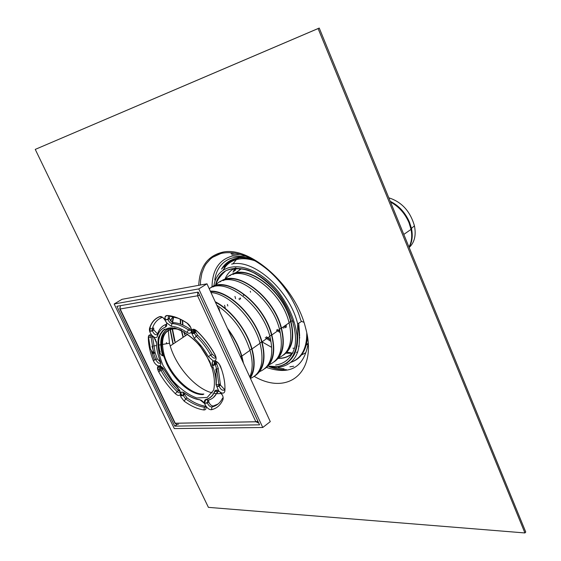<?xml version="1.0" encoding="UTF-8"?>
<svg xmlns="http://www.w3.org/2000/svg" width="561" height="561" viewBox="0 0 561 561"><rect width="100%" height="100%" fill="white"/><g stroke="black" fill="none" stroke-linecap="round" stroke-linejoin="round"><path stroke-width="0.84" d="M234.954 296.383L235.592 298.662L234.947 296.39M291.005 352.806L286.853 352.273L291.215 352.813M236.02 267.997L235.185 270.591M217.254 393.71L221.3 393.492M173.146 316.551L170.39 320.457M168.216 328.038L168.153 328.592M168.139 328.69L169.471 343.213L170.221 345.955C175.923 365.786 193.818 386.802 209.821 392.16L211.483 392.693M211.581 392.721L212.303 392.917M213.748 393.254L216.497 393.654M181.42 394.72L180.979 394.299M160.818 368.051L159.647 365.863M153.938 352.68L152.017 346.305M150.222 336.453L150.089 334.875M149.962 332.196L150.229 326.369M277.344 329.398L279.595 330.927M250.311 291.278L250.564 292.218M276.405 330.043L279.953 332.47M240.367 298.038L240.592 298.88M266.517 336.824L270.311 339.426M240.052 297.968L240.346 299.048M266.265 337L270.402 339.833M240.739 268.908L239.428 269.771M241.174 268.95L234.954 273.256M283.522 355.029C292.274 348.886 294.756 337.715 290.97 321.502C283.438 289.511 245.599 262.071 229.856 275.781M285.963 352.504C292.456 345.772 294.013 335.422 290.626 321.453C283.628 292.029 250.038 265.234 233.103 274.448M278.522 357.925C289.686 352.918 293.207 341.221 289.09 322.827C281.005 288.41 239.098 260.935 225.312 279.343M274.231 361.796C282.954 355.702 285.374 344.496 281.482 328.178C273.747 295.991 235.732 268.186 220.122 281.895M276.608 359.342C283.109 352.645 284.623 342.238 281.138 328.129C273.943 298.466 240.094 271.321 223.278 280.598M269.14 364.72C280.339 359.825 283.81 348.093 279.567 329.531C271.251 294.834 229.077 266.987 215.515 285.535M264.785 368.682C273.48 362.637 275.823 351.396 271.833 334.973C263.887 302.575 225.697 274.406 210.221 288.109M267.092 366.291C273.607 359.629 275.072 349.173 271.482 334.917C264.091 305.016 229.975 277.52 213.292 286.853M259.596 371.634C270.823 366.845 274.252 355.085 269.883 336.348C262.071 304.714 225.213 276.58 209.211 288.691M255.185 375.681C263.838 369.685 266.11 358.423 262.008 341.887C255.332 316.032 228.397 289.953 210.347 291.166M257.415 373.36C263.936 366.74 265.353 356.228 261.664 341.824C255.059 316.25 228.425 290.437 210.55 291.608M250.451 378.465C261.279 373.549 264.469 361.824 260.024 343.283C253.628 318.795 228.979 293.585 210.985 292.562M250.283 378.1C254.792 371.13 255.367 361.403 252.015 348.921C246.819 329.994 230.837 309.574 215.207 301.741M182.283 320.268L182.606 324.931M183.868 331.768L184.59 334.433M250.052 377.602C254.428 370.695 254.96 361.109 251.665 348.858C246.545 330.212 230.859 310.086 215.445 302.26M182.62 320.45L182.935 325.071M184.211 331.972L185.312 335.864M180.621 319.412L180.698 324.181M181.582 330.562L183.314 337.203M249.764 376.971C252.899 370.078 252.976 361.2 249.996 350.345C243.747 331.011 232.675 315.955 216.777 305.163M180.284 319.244L180.369 324.062M181.252 330.401L183.075 337.357M243.488 363.304L241.84 356.081C238.972 346.41 234.168 337.161 227.422 328.339M173.342 316.607L172.227 322.238M172.101 327.813L172.15 328.704M172.171 329.034L174.471 341.039M242.941 362.118L241.496 356.011C238.776 346.838 234.274 338.017 227.976 329.538M173.735 316.72L172.571 322.421M172.43 327.841L172.472 328.641M172.493 328.998L175.242 342.596M171.484 318.599L170.881 321.095M170.327 327.94L170.369 329.209M170.376 329.426L173.209 343.956M170.775 319.735L170.565 320.703M169.997 328.024L170.046 329.335M170.06 329.524L172.97 344.117M166.414 342.568L166.708 343.704M153.784 344.798L154.086 345.941M198.215 292.106L259.568 424.838L174.744 426.136L116.926 306.285L198.215 292.106M114.164 303.985L174.317 428.583L262.765 427.496L198.769 288.915L114.164 303.985L122.067 299.301L206.974 283.817L270.283 421.634L262.765 427.496M198.769 288.915L206.974 283.817M174.744 426.136L176.855 424.614M176.105 328.487C163.875 329.139 159.927 338.08 164.275 355.309C169.864 374.979 190.333 395.232 203.874 394.039M169.892 327.82C161.596 331.677 159.408 340.751 163.321 355.057L163.546 355.772M205.775 405.869L204.688 403.583L199.842 399.748C194.997 399.095 189.899 396.858 184.548 393.03C182.669 391.781 181.343 391.753 180.558 392.945L180.27 394.593L180.958 397.118L184.218 401.213C191.049 406.143 197.584 409.053 203.811 409.958C205.824 410.007 206.476 408.646 205.775 405.869C207.668 408.604 209.583 409.874 211.511 409.698C216.841 408.429 220.669 405.014 222.998 399.46C223.566 397.37 222.759 395.028 220.578 392.434L218.643 390.828C216.658 389.748 215.319 389.923 214.618 391.368C212.864 395.722 209.926 398.422 205.81 399.474C204.435 399.958 204.064 401.325 204.688 403.583M184.415 392.931L184.569 394.474L187.016 397.924C193.594 402.644 199.884 405.428 205.887 406.276L204.527 407.272L203.811 409.958M208.657 400.049L208.748 401.872C209.877 404.572 211.399 405.947 213.306 405.996L218.117 403.969M220.578 392.434C223.047 393.71 224.477 393.212 224.863 390.94C225.361 383.703 223.923 375.561 220.557 366.522C219.211 363.465 217.331 361.557 214.919 360.807L213.271 360.961C211.981 361.775 211.756 363.395 212.591 365.821C215.207 372.799 216.35 379.096 216.006 384.72L218.643 390.828M216.525 361.586L216.616 363.57L218.215 368.282L220.466 385.141L224.379 389.32M214.919 360.807C216.469 359.706 216.497 357.623 214.989 354.559C209.996 345.604 203.959 337.743 196.883 330.976C194.443 328.9 192.654 328.683 191.518 330.331L191.196 332.189L194.33 338.409C199.779 343.634 204.428 349.699 208.285 356.6L213.271 360.961M195.677 330.127L195.761 332.245L197.64 335.268C203.348 340.737 208.222 347.084 212.254 354.307L215.929 357.245M191.518 330.331C191.175 327.484 189.772 325.114 187.318 323.227C180.011 318.346 173.258 315.766 167.059 315.499C165.081 315.682 164.485 317.245 165.264 320.198L166.393 322.575L171.252 326.285C176.084 326.558 181.315 328.592 186.953 332.393C188.931 333.634 190.34 333.564 191.196 332.189M169.674 315.843L169.436 318.515C170.355 320.913 171.694 322.287 173.454 322.652C178.51 322.912 183.994 325.022 189.913 328.991L191.434 329.58M165.264 320.198C163.328 317.421 161.442 316.229 159.605 316.635C154.612 318.634 151.246 322.582 149.506 328.494C149.114 330.66 149.955 332.989 152.031 335.464L153.84 336.965C155.678 337.946 156.884 337.68 157.466 336.179C158.868 331.607 161.526 328.585 165.432 327.091C166.75 326.467 167.066 324.959 166.393 322.575M156.975 334.763C155.166 335.057 153.63 333.739 152.382 330.815L152.262 328.865L153.693 327.961L153.805 329.91L157.564 333.977L157.466 336.179M152.031 335.464C149.773 334.342 148.539 334.924 148.328 337.21C148.307 344.405 149.969 352.21 153.3 360.611C154.598 363.458 156.309 365.232 158.447 365.94L159.885 365.807C161 365.05 161.14 363.528 160.313 361.228C157.711 354.636 156.442 348.542 156.491 342.939L153.84 336.965M160.748 362.694C159.31 364.005 157.683 363.037 155.867 359.79L153.721 353.696L151.105 337.252L152.522 336.348L155.124 352.785L157.262 358.872L160.684 362.413M161.645 366.754L162.374 369.545C166.855 377.469 172.213 384.509 178.468 390.673L180.376 391.823M215.354 361.032L215.578 363.339M194.513 329.538L194.99 332.75M168.447 318.304L168.686 318.985M152.578 327.862L152.627 328.634M152.858 329.686L153.097 330.359M183.363 392.349L183.384 393.135M183.608 394.201L183.882 394.958M218.699 390.954L213.285 397.616M207.745 401.599L208.033 402.384M219.428 384.888L219.716 385.68M154.184 352.518L154.408 353.248M158.714 339.096L158.426 338.311M160.628 366.151L161.14 368.724M221.539 252.471C248.677 244.61 295.254 285.142 305.5 327.624C318.164 372.448 288.024 396.115 254.273 376.403C288.024 396.115 318.164 372.448 305.5 327.624L305.5 327.624C295.254 285.142 248.677 244.61 221.539 252.471C207.219 256.349 199.618 267.295 198.748 285.318C199.618 267.295 207.219 256.349 221.539 252.471M524.935 532.95L525.748 532.024L319.237 28.05L318.101 28.562L524.935 532.95L208.412 507.361L35.252 149.394L318.101 28.562M35.252 149.394L319.237 28.05M271.433 347.224L262.029 341.873M239.063 298.613L239.365 299.707M265.29 337.666L270.683 341.27M235.361 268.018L234.126 271.335M269.343 366.789C275.332 369.047 280.998 369.994 286.341 369.622M227.99 261.973L221.637 269.007M252.801 259.448C246.889 257.667 241.489 257.275 236.588 258.27M224.554 305.268L225.22 307.645M278.088 358.458C284.02 358.563 288.943 356.747 292.849 353.016M299.294 340.008L299.714 337.014M280.696 358.213C285.647 357.764 289.771 355.87 293.073 352.518M299.651 335.843L298.754 323.185M235.732 267.835C230.655 269.995 227.03 273.88 224.849 279.49M216.048 284.967L216.413 283.13L216.048 284.967M307.666 343.584L306.846 344.812L307.666 343.584M297.807 351.894L296.524 352.35L297.807 351.894M292.33 353.248L285.886 353.22L292.33 353.248M233.032 272.239L234.582 268.635L233.032 272.239M219.063 308.452L218.909 307.891L219.063 308.452M388.801 197.816C401.669 201.883 410.217 211.224 414.439 225.838C416.283 235.325 414.523 242.541 409.158 247.499M307.337 344.096L306.979 344.258M299.237 346.102L298.522 346.137M243.67 295.612L243.123 293.726M294.525 348.311L292.933 348.192M235.234 253.116L231.048 253.684M203.187 394.53C191.645 395.414 174.667 380.961 166.778 363.97L163.574 355.772C157.606 337.371 166.224 324.139 181.652 330.443M163.041 365.52L172.36 380.253C180.242 388.948 188.356 394.86 196.701 397.973L207.198 397.461L213.664 390.133C215.403 382.09 214.092 372.476 209.716 361.284L199.877 345.667C191.448 336.565 182.963 330.653 174.422 327.947L164.163 329.342L158.391 337.378C157.164 345.555 158.714 354.931 163.041 365.52M180.558 392.945L177.585 387.139L170.488 379.075L164.471 369.923L159.885 365.807M171.091 327.778C161.273 330.695 158.454 339.938 162.62 355.52L162.62 355.52M159.85 353.164C157.466 343.002 158.483 335.443 162.907 330.492M192.704 333.507L192.283 331.481L191.504 332.315M210.536 397.16L211.714 396.29M199.842 399.748L201.785 400.533M205.929 406.452L204.527 407.272C198.524 406.416 192.234 403.625 185.649 398.892L184.218 401.213M184.548 393.03L185.446 393.661M187.016 397.924L185.649 398.892L183.195 395.435L183.131 393.556L184.197 392.791M257.899 421.234L255.851 421.753L175.249 423.267L120.166 308.971L197.57 295.801L255.851 421.753L258.754 423.085M158.447 365.94C157.136 366.957 157.199 368.879 158.63 371.705C163.286 379.93 168.854 387.251 175.341 393.668C177.592 395.666 179.232 395.975 180.27 394.593M177.585 387.139L178.019 387.588M180.439 392.104C179.793 393.177 178.679 393.023 177.094 391.627L175.341 393.668M214.618 391.368L217.409 391.711L218.58 390.884M222.99 397.097L222.998 399.46M205.81 399.474L208.138 400.182C212.465 399.088 215.55 396.262 217.409 391.711L218.559 390.884M222.429 398.373C220.129 402.987 216.63 405.862 211.939 406.991L211.511 409.698M213.306 405.996L211.939 406.991C210.024 406.949 208.503 405.568 207.374 402.861L207.696 400.4M224.779 388.892L224.863 390.94M224.246 390.077C222.261 390.68 220.529 389.369 219.063 386.143L216.805 369.271L215.2 364.559C214.737 362.687 215.172 361.684 216.49 361.565M216.006 384.72L218.881 384.755L220.277 383.752M212.591 365.821L216.749 363.963M220.235 365.765L220.073 366.326L220.557 366.522M215.971 357.098C214.779 358.97 213.061 358.367 210.824 355.281C206.785 348.051 201.911 341.698 196.196 336.221L194.33 338.409M208.285 356.6L212.254 354.307M197.64 335.268L196.196 336.221L194.316 333.192C193.826 331.123 194.33 330.099 195.824 330.12M197.444 331.516L196.883 330.976M187.318 323.227L188.314 324.027M191.413 329.475C190.936 330.681 189.948 330.836 188.461 329.931C182.549 325.955 177.066 323.837 172.01 323.571L171.252 326.285M186.953 332.393L188.461 329.931L189.913 328.991M173.454 322.652L172.01 323.571C170.249 323.206 168.91 321.825 167.984 319.426L168.405 316.6M178.174 318.29L167.059 315.499M159.605 316.635L162.515 317.386M165.432 327.091L165.909 324.433C161.813 326.011 159.029 329.188 157.564 333.977M161.54 317.666C156.989 319.651 153.889 323.381 152.262 328.865L149.506 328.494M152.319 335.702L151.105 337.252L148.328 337.21M156.491 342.939L156.267 341.291M160.313 361.228L159.885 360.947M157.262 358.872L153.3 360.611M178.468 390.673L177.094 391.627C170.839 385.456 165.467 378.409 160.986 370.477L158.63 371.705M162.374 369.545L160.986 370.477L160.432 369.194L161.288 366.508M216.623 390.232L216.364 390.701L216.974 390.267M206.371 402.588L206.574 403.163M154.352 359.924L151.463 351.305M159.668 371.003L158.98 369.51M181.729 395.771L181.301 393.871M221.735 369.853L219.926 365.639C218.951 363.219 217.114 361.628 214.414 360.856L214.155 364.32M216.125 371.943L215.768 369.054L216.336 371.066M218.033 385.884L218.222 386.445M193.58 329.342L193.454 333.472M167.003 319.216L167.157 319.686M151.435 330.59L151.596 331.067M160.46 316.509L159.745 316.853M152.564 352.701L152.781 353.43L153.125 353.213M159.612 365.856L159.492 368.935M182.241 395.161L182.43 395.715M197.837 292.176L197.57 295.801L199.618 295.135M120.447 305.668L119.977 308.494M178.433 424.249L176.498 424.502L174.723 422.805M231.791 254.834L240.501 254.322M212.023 286.959C212.346 269.883 219.183 259.554 232.542 255.977L245.872 256.181M308.192 343.409C303.964 367.448 290.072 375.456 266.517 367.434M302.33 354.636L305.296 352.932M239.07 256.91L237.626 258.081M237.548 258.151L232.906 263.908M289.897 366.81L293.676 366.263M253.263 259.701C247.142 257.765 241.546 257.317 236.483 258.341C229.912 259.778 224.926 263.368 221.511 269.119M234.793 258.754C230.333 260.395 226.756 263.2 224.049 267.169M244.912 257.331L238.067 257.836M286.72 363.212L287.176 363.149M291.376 362.154C301.026 358.689 306.397 350.359 307.512 337.175M238.453 258.649C233.446 259.708 229.344 262.106 226.153 265.837M225.648 266.447L223.439 269.771M286.566 363.318L287.043 363.248M292.646 361.635C301.937 357.364 306.748 348.346 307.077 334.58M238.116 259.049C231.567 260.472 226.63 264.084 223.292 269.876M286.419 363.409L286.909 363.332M291.082 362.266C301.608 358.156 306.839 348.423 306.783 333.059M255.557 261.012C249.098 258.768 243.222 258.179 237.906 259.245C231.405 260.655 226.483 264.231 223.152 269.974M278.263 367.455C296.355 364.559 302.821 350.036 297.66 323.872C289.869 290.528 253.425 258.291 231.595 264.133M267.997 366.06L276.419 366.649C289.771 365.148 298.052 353.086 296.958 335.029C295.072 320.569 289.048 306.369 278.88 292.442C253.965 260.241 217.843 258.572 213.853 286.103M275.689 365.036C285.423 363.577 291.818 357.525 294.869 346.873C297.603 332.056 291.383 311.355 278.747 294.23C255.367 263.172 220.452 260.016 215.48 285.542M256.279 273.999C248.039 269.582 240.578 267.983 233.888 269.217M218.986 308.494L219.765 311.201M227.422 304.455L227.822 305.948M409.046 247.226C412.216 242.163 413.015 235.879 411.451 228.383L409.551 222.352C405.323 212.612 398.878 205.592 390.232 201.308M390.547 202.079C398.815 206.49 404.972 213.383 409.018 222.745L411.045 229.386C412.384 236.279 411.683 242.142 408.948 246.98M286.278 327.308L286.257 324.819M283.417 326.818L283.522 328.227M284.848 327.813L284.75 325.878M285.261 325.52L285.325 327.61M169.471 343.213L159.17 345.043M156.547 345.506L153.448 346.053M170.221 345.955L187.718 334.251M192.346 331.158L192.97 330.738M193.3 330.52L194.674 329.602M292.267 320.597L290.97 321.502M290.626 321.453L289.02 322.582M289.09 322.827L281.482 328.178M281.138 328.129L279.497 329.279M279.567 329.531L271.833 334.973M271.482 334.917L269.813 336.095M269.883 336.348L262.008 341.887M261.664 341.824L259.953 343.03M260.024 343.283L252.015 348.921M251.665 348.858L249.918 350.085M249.996 350.345L241.84 356.081M241.496 356.011L240.466 356.733M164.275 355.309L163.574 355.772C162.276 356.214 160.804 354.847 159.163 351.67L157.879 344.412C157.999 333.886 163.041 326.747 174.843 328.185C187.718 332.561 198.215 341.607 206.315 355.33L210.403 363.998C210.957 366.642 211.834 367.911 213.04 367.82M160.18 352.119C159.647 349.959 159.661 352.028 158.826 345.141C158.139 339.349 159.78 334.251 163.763 329.854M184.569 394.474L183.195 395.435C181.848 396.108 180.986 395.933 180.628 394.909C180.383 392.09 181.694 391.494 184.548 393.121C189.913 396.957 195.025 399.201 199.884 399.853C202.36 400.708 204.071 402.279 205.024 404.572L205.347 404.965M159.45 365.849C161.666 366.473 163.286 367.841 164.331 369.958L170.411 379.138L179.913 390.491M219.709 391.704L222.528 395.379M219.393 391.445C217.1 389.825 215.557 389.846 214.765 391.501C212.977 395.842 210.01 398.534 205.873 399.586L204.758 402.342C205.13 403.38 206.006 403.555 207.374 402.861L208.748 401.872M220.466 385.141L219.063 386.143C217.682 386.845 216.791 386.662 216.385 385.596L216.244 384.867C216.504 377.02 215.747 374.699 215.971 373.275L216.805 369.271L218.215 368.282M213.818 360.905C212.472 361.536 212.03 362.56 212.486 363.984C212.577 364.959 213.482 365.155 215.2 364.559L216.616 363.57M195.761 332.245L194.316 333.192C192.921 333.872 192.016 333.669 191.589 332.582C191.497 328.928 193.25 328.423 196.848 331.074C203.902 337.827 209.891 345.667 214.814 354.608L215.431 355.45M169.436 318.515L167.984 319.426C166.603 320.086 165.705 319.875 165.299 318.809C164.682 317.245 165.285 316.187 167.108 315.612C173.293 315.878 180.025 318.452 187.318 323.332L190.859 327.687M153.805 329.91L152.382 330.815C151.028 331.46 150.152 331.256 149.752 330.212L149.654 328.62C151.358 322.708 154.696 318.746 159.675 316.755C161.771 316.313 163.763 317.814 165.635 321.271L166.035 321.825M152.739 336.039C149.941 334.426 148.546 334.868 148.56 337.35L150.467 349.194L153.721 353.696L155.124 352.785M153.034 336.284L155.846 340.071M158.616 356.396L160.011 361.151M158.924 365.891L157.865 368.64C157.922 369.552 158.777 369.734 160.432 369.194L161.82 368.268M119.844 307.828L119.865 308.999L174.934 423.232L258.144 421.753M212.493 257.366L222.878 252.576M200.417 285.009L200.565 280.542L201.897 273.116L204.477 266.622L206.21 263.775L210.473 258.958L212.991 257.022L218.734 254.161L221.932 253.256C235.999 250.662 251.545 256.419 268.572 270.528C282.099 282.527 292.085 296.818 298.536 313.403C301.453 321.327 299.974 320.969 303.901 322.266M252.408 259.238C231.111 252.029 216.96 262.969 214.779 280.016M269.918 366.908L284.104 368.85M225.101 266.524C228.516 261.952 233.131 259.098 238.93 257.962M267.892 366.172L276.496 366.803C284.869 365.709 291.012 361.214 294.911 353.325C298.017 344.195 297.575 341.123 297.625 334.342L297.66 323.872L301.664 321.355M293.172 322.316L288.817 311.635C288.55 310.794 284.799 302.828 278.116 293.698C273.361 287.001 259.771 274.624 248.039 270.129C240.108 267.786 232.689 267.99 225.803 270.732C220.017 275.942 216.707 280.752 215.852 285.163M414.439 225.838L411.451 228.383L411.045 229.386L403.801 234.428"/></g></svg>
